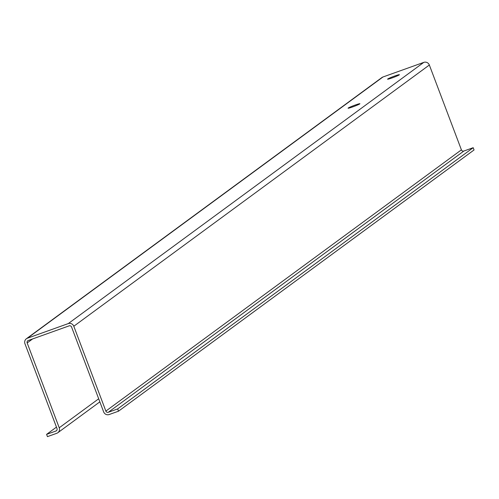 <?xml version="1.0" encoding="UTF-8"?>
<svg xmlns="http://www.w3.org/2000/svg" width="499" height="499" viewBox="0 0 499 499"><rect width="100%" height="100%" fill="white"/><g stroke="black" fill="none" stroke-linecap="round" stroke-linejoin="round"><path stroke-width="0.75" d="M352.712 106.905A6.319 0.443 -20.7 0 0 359.91 103.73A6.319 0.443 -20.7 0 0 355.282 105.021A6.319 0.443 -20.7 0 0 348.084 108.196A6.319 0.443 -20.7 0 0 352.712 106.905M392.214 77.881A6.319 0.443 -20.7 0 0 399.412 74.7A6.319 0.443 -20.7 0 0 394.784 75.991A6.319 0.443 -20.7 0 0 387.586 79.173A6.319 0.443 -20.7 0 0 392.214 77.881M118.506 411.195L474.05 149.968L473.195 147.698L463.864 151.035A1.946 1.884 53.7 0 1 461.407 149.856L429.346 65.02A4.379 4.235 -126.3 0 0 423.807 62.369L382.945 76.996A4.379 4.235 -126.3 0 0 381.897 77.551L26.353 338.777A4.379 4.235 -126.3 0 0 24.95 343.736L57.011 428.579A1.946 1.884 53.7 0 1 55.919 431.03L46.594 434.367L47.449 436.631L56.774 433.294A4.379 4.235 53.7 0 0 59.231 427.78L27.171 342.944A1.946 1.884 -126.3 0 1 28.262 340.493L69.118 325.859A1.946 1.884 -126.3 0 1 71.582 327.038L103.642 411.881A4.379 4.235 53.7 0 0 109.181 414.532L118.506 411.195L117.652 408.924L108.32 412.268A1.946 1.884 53.7 0 1 105.863 411.089L73.802 326.246A4.379 4.235 -126.3 0 0 68.263 323.595L27.401 338.222A4.379 4.235 -126.3 0 0 26.353 338.777M56.456 427.119L46.594 434.367M473.195 147.698L117.652 408.924M56.761 430.406L55.919 431.03M382.945 76.996L27.401 338.222M423.807 62.369L68.263 323.595M429.346 65.02L73.802 326.246M461.407 149.856L105.863 411.089M463.864 151.035L108.32 412.268M32.641 338.921L27.171 342.944M98.69 398.788L59.231 427.78M99.85 401.857L57.822 432.739"/></g></svg>
